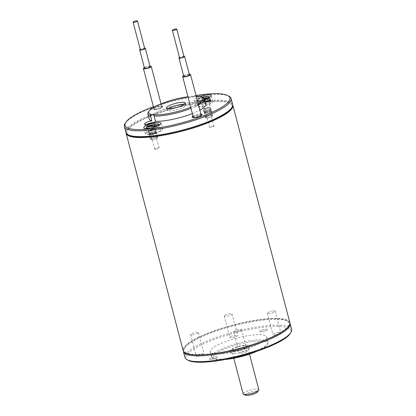<?xml version="1.0" encoding="UTF-8"?>
<svg xmlns="http://www.w3.org/2000/svg" width="416" height="416" viewBox="0 0 416 416"><rect width="100%" height="100%" fill="white"/><g stroke="black" fill="none" stroke-linecap="round" stroke-linejoin="round"><path stroke-width="0.31" stroke-dasharray="2.08 1.56" d="M148.231 112.252A29.198 6.427 165.3 0 1 168.953 101.8A29.198 6.427 165.3 0 1 198.084 96.788L199.451 101.993A29.198 6.427 -14.7 0 0 167.258 107.999A29.198 6.427 -14.7 0 0 149.235 119.049M192.374 113.573A29.198 6.427 -14.7 0 0 199.857 110.131M205.728 104.229A29.198 6.427 -14.7 0 0 203.102 102.45A5.678 1.248 -14.7 0 0 205.145 102.014M200.07 96.507L201.734 97.245L203.102 102.45M201.734 97.245A29.198 6.427 165.3 0 1 203.263 97.812M198.489 104.926A29.198 6.427 165.3 0 1 191.006 108.368M196.191 96.169A28.226 6.214 -14.7 0 0 187.959 96.756M190.705 107.214A28.226 6.214 -14.7 0 0 198.162 103.688M154.747 109.268A5.19 1.144 165.3 0 1 153.01 109.101A5.19 1.144 165.3 0 1 157.55 106.465A5.19 1.144 165.3 0 1 162.796 106.532A5.19 1.144 165.3 0 1 154.747 109.268M193.019 116.048A5.19 1.144 165.3 0 1 200.866 113.989M204.511 99.596A5.678 1.248 -14.7 0 0 199.451 101.993M196.019 95.514A54.184 11.924 -14.7 0 0 153.416 106.688M200.096 96.512A8.923 1.966 -14.7 0 0 193.965 100.095A8.923 1.966 -14.7 0 0 204.448 99.351M289.864 322.655A55.156 12.137 -14.7 0 0 233.433 324.906A55.156 12.137 -14.7 0 0 183.16 350.646M268.772 318.911A54.184 11.924 -14.7 0 0 184.772 347.443A54.184 11.924 -14.7 0 0 239.538 348.182A54.184 11.924 -14.7 0 0 286.889 320.653A54.184 11.924 -14.7 0 0 268.772 318.911M231.228 108.498A54.184 11.924 -14.7 0 0 211.749 101.556A54.184 11.924 -14.7 0 0 149.973 116.459A54.184 11.924 -14.7 0 0 129.111 135.288M232.679 104.848A55.156 12.137 -14.7 0 0 176.41 107.552A55.156 12.137 -14.7 0 0 126.058 132.818M234.328 353.61A9.734 2.142 -14.7 0 0 244.509 351.291A9.734 2.142 -14.7 0 0 249.543 347.953A9.734 2.142 -14.7 0 0 239.58 348.353A9.734 2.142 -14.7 0 0 230.708 352.893A9.734 2.142 -14.7 0 0 234.328 353.61M225.311 359.502A28.226 6.214 165.3 0 1 213.881 358.758A28.226 6.214 165.3 0 1 224.749 348.951A28.226 6.214 165.3 0 1 256.932 341.188A28.226 6.214 165.3 0 1 267.082 344.802A28.226 6.214 165.3 0 1 257.488 351.057M257.27 339.95A29.198 6.427 -14.7 0 0 226.736 346.908A29.198 6.427 -14.7 0 0 211.64 356.918A29.198 6.427 -14.7 0 0 212.737 358.129A29.198 6.427 -14.7 0 0 241.514 355.722A29.198 6.427 -14.7 0 0 267.769 343.689A29.198 6.427 -14.7 0 0 268.128 342.098A29.198 6.427 -14.7 0 0 257.27 339.95M255.902 334.745A29.198 6.427 165.3 0 1 266.765 336.892A29.198 6.427 165.3 0 1 240.152 350.516A29.198 6.427 165.3 0 1 210.272 351.712A29.198 6.427 165.3 0 1 225.368 341.702A29.198 6.427 165.3 0 1 255.902 334.745M230.651 336.7A4.056 0.894 165.3 0 1 234.92 335.322A4.056 0.894 165.3 0 1 237.676 335.462A4.056 0.894 165.3 0 1 233.979 337.355A4.056 0.894 165.3 0 1 229.83 337.522A4.056 0.894 165.3 0 1 230.651 336.7M197.735 356.294A4.056 0.894 165.3 0 1 196.227 355.997A4.056 0.894 165.3 0 1 199.924 354.104A4.056 0.894 165.3 0 1 204.074 353.938A4.056 0.894 165.3 0 1 201.973 355.326A4.056 0.894 165.3 0 1 197.735 356.294M246.386 351.905A4.056 0.894 165.3 0 1 242.117 353.283A4.056 0.894 165.3 0 1 239.366 353.142A4.056 0.894 165.3 0 1 243.058 351.25A4.056 0.894 165.3 0 1 247.208 351.083A4.056 0.894 165.3 0 1 246.386 351.905M279.302 332.311A4.056 0.894 165.3 0 1 280.81 332.608A4.056 0.894 165.3 0 1 277.118 334.5A4.056 0.894 165.3 0 1 272.969 334.667A4.056 0.894 165.3 0 1 275.064 333.278A4.056 0.894 165.3 0 1 279.302 332.311M261.217 331.822A4.056 0.894 165.3 0 1 259.709 331.526A4.056 0.894 165.3 0 1 263.406 329.633A4.056 0.894 165.3 0 1 267.556 329.467A4.056 0.894 165.3 0 1 265.46 330.855A4.056 0.894 165.3 0 1 261.217 331.822A4.056 0.894 165.3 0 1 259.709 331.521A4.056 0.894 165.3 0 1 263.406 329.628A4.056 0.894 165.3 0 1 267.556 329.462A4.056 0.894 165.3 0 1 265.455 330.855A4.056 0.894 165.3 0 1 261.217 331.822M210.99 359.434A4.056 0.894 165.3 0 1 209.482 359.138A4.056 0.894 165.3 0 1 213.179 357.245A4.056 0.894 165.3 0 1 217.329 357.079A4.056 0.894 165.3 0 1 215.233 358.472A4.056 0.894 165.3 0 1 210.99 359.434A4.056 0.894 165.3 0 1 209.482 359.133A4.056 0.894 165.3 0 1 213.179 357.245A4.056 0.894 165.3 0 1 217.329 357.079A4.056 0.894 165.3 0 1 215.233 358.467A4.056 0.894 165.3 0 1 210.99 359.434M188.141 360.298A54.184 11.924 165.3 0 1 209.004 341.468A54.184 11.924 165.3 0 1 270.78 326.565A54.184 11.924 165.3 0 1 290.259 333.512M291.632 329.389A55.156 12.137 -14.7 0 0 271.118 325.328A55.156 12.137 -14.7 0 0 213.444 338.468A55.156 12.137 -14.7 0 0 184.928 357.38M183.321 351.094A55.156 12.137 165.3 0 1 184.08 348.556A55.156 12.137 165.3 0 1 269.594 319.514A55.156 12.137 165.3 0 1 288.033 321.282A55.156 12.137 165.3 0 1 289.942 323.123M125.05 123.542A55.156 12.137 165.3 0 1 174.642 100.818A55.156 12.137 165.3 0 1 229.003 96.273M232.601 104.38A55.156 12.137 -14.7 0 0 176.166 106.631A55.156 12.137 -14.7 0 0 125.897 132.371M160.415 106.855A4.056 0.894 165.3 0 1 161.923 107.151A4.056 0.894 165.3 0 1 158.226 109.044A4.056 0.894 165.3 0 1 154.076 109.21A4.056 0.894 165.3 0 1 156.172 107.817A4.056 0.894 165.3 0 1 160.415 106.855M155.293 109.668A4.545 0.998 -14.7 0 0 162.334 107.276A4.545 0.998 -14.7 0 0 157.742 107.214A4.545 0.998 -14.7 0 0 153.774 109.522A4.545 0.998 -14.7 0 0 155.293 109.668M193.362 117.354A4.056 0.894 165.3 0 1 195.458 115.96A4.056 0.894 165.3 0 1 199.701 114.993A4.056 0.894 165.3 0 1 201.209 115.294M201.214 115.383A4.056 0.894 165.3 0 1 197.512 117.187A4.056 0.894 165.3 0 1 193.404 117.432M192.884 117.4A4.545 0.998 -14.7 0 0 193.06 117.666A4.545 0.998 -14.7 0 0 194.579 117.811A4.545 0.998 -14.7 0 0 201.625 115.419A4.545 0.998 -14.7 0 0 201.646 115.102M201.094 114.858A4.545 0.998 -14.7 0 0 197.033 115.357A4.545 0.998 -14.7 0 0 193.248 116.917M213.091 126.058A2.272 0.499 -14.7 0 0 210.72 126.599A2.272 0.499 -14.7 0 0 209.544 127.379A2.272 0.499 -14.7 0 0 210.387 127.546A2.272 0.499 -14.7 0 0 212.763 127.005A2.272 0.499 -14.7 0 0 213.938 126.225A2.272 0.499 -14.7 0 0 213.091 126.058M205.488 108.872A2.272 0.499 165.3 0 1 204.646 108.706A2.272 0.499 165.3 0 1 206.716 107.645A2.272 0.499 165.3 0 1 209.04 107.552A2.272 0.499 165.3 0 1 207.865 108.332A2.272 0.499 165.3 0 1 205.488 108.872M206.981 101.462A3.734 0.822 165.3 0 1 209.004 101.67A3.734 0.822 165.3 0 1 207.074 102.95A3.734 0.822 165.3 0 1 203.174 103.839A3.734 0.822 165.3 0 1 201.786 103.563A3.734 0.822 165.3 0 1 205.098 101.847M205.301 111.951A3.734 0.822 -14.7 0 0 209.206 111.062A3.734 0.822 -14.7 0 0 211.136 109.782A3.734 0.822 -14.7 0 0 207.319 109.938A3.734 0.822 -14.7 0 0 203.918 111.675A3.734 0.822 -14.7 0 0 205.301 111.951M204.994 101.431A5.678 1.248 -14.7 0 0 199.93 103.828A5.678 1.248 -14.7 0 0 199.904 104.057A5.678 1.248 -14.7 0 0 202.015 104.478A5.678 1.248 -14.7 0 0 207.953 103.126A5.678 1.248 -14.7 0 0 210.886 101.176A5.678 1.248 -14.7 0 0 208.728 100.766M204.911 109.19A3.245 0.712 -14.7 0 0 208.302 108.42A3.245 0.712 -14.7 0 0 209.981 107.307A3.245 0.712 -14.7 0 0 206.658 107.437A3.245 0.712 -14.7 0 0 203.705 108.95A3.245 0.712 -14.7 0 0 204.911 109.19M209.477 109.746A3.245 0.712 165.3 0 1 210.683 109.985A3.245 0.712 165.3 0 1 210.075 110.614A3.245 0.712 165.3 0 1 205.613 111.873A3.245 0.712 165.3 0 1 205.244 111.883A3.245 0.712 165.3 0 1 204.407 111.634A3.245 0.712 165.3 0 1 206.086 110.521A3.245 0.712 165.3 0 1 209.477 109.746M152.116 123.178A3.734 0.822 165.3 0 1 154.138 123.386A3.734 0.822 165.3 0 1 152.209 124.665A3.734 0.822 165.3 0 1 148.309 125.554A3.734 0.822 165.3 0 1 146.921 125.278A3.734 0.822 165.3 0 1 148.58 124.103M150.436 133.666A3.734 0.822 -14.7 0 0 154.336 132.777A3.734 0.822 -14.7 0 0 156.265 131.498A3.734 0.822 -14.7 0 0 152.448 131.654A3.734 0.822 -14.7 0 0 149.048 133.396A3.734 0.822 -14.7 0 0 150.436 133.666M146.718 124.353A5.678 1.248 -14.7 0 0 145.038 125.772A5.678 1.248 -14.7 0 0 147.15 126.194A5.678 1.248 -14.7 0 0 153.088 124.842A5.678 1.248 -14.7 0 0 156.021 122.892A5.678 1.248 -14.7 0 0 153.858 122.481M153.327 129.1A2.272 0.499 165.3 0 1 154.17 129.267A2.272 0.499 165.3 0 1 152.1 130.328A2.272 0.499 165.3 0 1 149.781 130.421A2.272 0.499 165.3 0 1 150.951 129.641A2.272 0.499 165.3 0 1 153.327 129.1M153.904 128.783A3.245 0.712 -14.7 0 0 150.514 129.553A3.245 0.712 -14.7 0 0 148.834 130.666A3.245 0.712 -14.7 0 0 152.157 130.536A3.245 0.712 -14.7 0 0 155.111 129.022A3.245 0.712 -14.7 0 0 153.904 128.783M150.748 133.588A3.245 0.712 165.3 0 1 150.379 133.598A3.245 0.712 165.3 0 1 149.542 133.349A3.245 0.712 165.3 0 1 151.216 132.236A3.245 0.712 165.3 0 1 154.612 131.461A3.245 0.712 165.3 0 1 155.818 131.7A3.245 0.712 165.3 0 1 155.21 132.33A3.245 0.712 165.3 0 1 150.748 133.588M155.522 149.261A2.272 0.499 -14.7 0 0 157.898 148.72A2.272 0.499 -14.7 0 0 159.073 147.94A2.272 0.499 -14.7 0 0 156.749 148.034A2.272 0.499 -14.7 0 0 154.679 149.094A2.272 0.499 -14.7 0 0 155.522 149.261M159.562 131.196A7.301 1.607 -14.7 0 0 161.028 129.688A7.301 1.607 -14.7 0 0 156.551 129.381A7.301 1.607 -14.7 0 0 149.167 131.55A7.301 1.607 -14.7 0 0 146.905 133.39A7.301 1.607 -14.7 0 0 151.809 133.687A7.301 1.607 -14.7 0 0 159.562 131.196M148.663 134.488A8.923 1.966 -14.7 0 0 157.992 132.366A8.923 1.966 -14.7 0 0 162.604 129.303A8.923 1.966 -14.7 0 0 153.478 129.667A8.923 1.966 -14.7 0 0 145.345 133.832A8.923 1.966 -14.7 0 0 148.663 134.488M156.515 126.121L157.16 126.646L157.69 128.222A6.989 1.539 165.3 0 0 159.042 127.478L158.512 125.902L157.862 125.377M159.281 124.852A6.843 1.508 165.3 0 0 155.1 124.566A6.843 1.508 165.3 0 0 148.19 126.589L148.491 128.18A6.989 1.539 165.3 0 0 147.139 128.924L146.838 127.332L147.196 126.74M159.042 127.478L148.491 128.18M147.139 128.924L157.69 128.222M198.614 104.328A7.301 1.607 -14.7 0 0 197.132 105.778A7.301 1.607 -14.7 0 0 202.592 105.971A7.301 1.607 -14.7 0 0 210.418 103.199A7.301 1.607 -14.7 0 0 211.25 102.071A7.301 1.607 -14.7 0 0 206.232 101.863A7.301 1.607 -14.7 0 0 198.614 104.328M209.513 101.036A8.923 1.966 -14.7 0 0 200.184 103.158A8.923 1.966 -14.7 0 0 195.572 106.22A8.923 1.966 -14.7 0 0 204.698 105.856A8.923 1.966 -14.7 0 0 212.831 101.691A8.923 1.966 -14.7 0 0 209.513 101.036M203.648 98.056L198.77 98.384L198.416 98.977L198.718 100.568A6.989 1.539 165.3 0 0 197.366 101.312L197.064 99.72L197.418 99.128L204.214 98.675M206.736 98.504L207.386 99.029L207.917 100.61A6.989 1.539 165.3 0 0 209.269 99.866L208.738 98.285L208.088 97.76M207.386 99.029A6.843 1.508 165.3 0 1 200.351 101.072A6.843 1.508 165.3 0 1 196.279 100.708L197.418 99.128A6.193 1.362 -14.7 0 0 198.448 100.495A6.193 1.362 -14.7 0 0 205.348 99.065M202.145 97.198A6.193 1.362 -14.7 0 0 198.77 98.384L202.124 97.188M197.366 101.312L207.917 100.61M209.269 99.866L198.718 100.568M184.215 104.473A9.734 2.142 165.3 0 1 185.853 105.191A9.734 2.142 165.3 0 1 176.982 109.73A9.734 2.142 165.3 0 1 167.024 110.131A9.734 2.142 165.3 0 1 168.095 108.701M273.681 310.882A4.056 0.894 165.3 0 1 275.189 311.178A4.056 0.894 165.3 0 1 271.492 313.071A4.056 0.894 165.3 0 1 267.342 313.238A4.056 0.894 165.3 0 1 269.443 311.849A4.056 0.894 165.3 0 1 273.681 310.882M240.765 330.476A4.056 0.894 165.3 0 1 236.496 331.854A4.056 0.894 165.3 0 1 233.74 331.713A4.056 0.894 165.3 0 1 237.437 329.82A4.056 0.894 165.3 0 1 241.587 329.654A4.056 0.894 165.3 0 1 240.765 330.476M192.114 334.864A4.056 0.894 165.3 0 1 190.606 334.568A4.056 0.894 165.3 0 1 194.298 332.675A4.056 0.894 165.3 0 1 198.448 332.509A4.056 0.894 165.3 0 1 196.352 333.897A4.056 0.894 165.3 0 1 192.114 334.864M225.03 315.271A4.056 0.894 165.3 0 1 229.299 313.893A4.056 0.894 165.3 0 1 232.05 314.033A4.056 0.894 165.3 0 1 228.358 315.926A4.056 0.894 165.3 0 1 224.208 316.092A4.056 0.894 165.3 0 1 225.03 315.271M244.395 345.628A8.112 1.784 -14.7 0 0 235.908 347.558A8.112 1.784 -14.7 0 0 231.717 350.34A8.112 1.784 -14.7 0 0 240.016 350.007A8.112 1.784 -14.7 0 0 247.411 346.226A8.112 1.784 -14.7 0 0 244.395 345.628M233.766 351.468A9.734 2.142 -14.7 0 0 243.948 349.149A9.734 2.142 -14.7 0 0 248.976 345.81A9.734 2.142 -14.7 0 0 239.018 346.211A9.734 2.142 -14.7 0 0 230.147 350.75A9.734 2.142 -14.7 0 0 233.766 351.468M144.695 48.521A2.272 0.499 -14.7 0 0 143.848 48.355A2.272 0.499 -14.7 0 0 141.476 48.896A2.272 0.499 -14.7 0 0 140.301 49.67M144.591 48.131A2.922 0.645 -14.7 0 0 144.238 48.142A2.922 0.645 -14.7 0 0 140.197 49.28M150.14 66.721A2.922 0.645 -14.7 0 0 147.155 66.841A2.922 0.645 -14.7 0 0 144.492 68.203M144.336 67.605A4.056 0.894 165.3 0 1 149.729 66.139A4.056 0.894 165.3 0 1 149.984 66.123M183.981 56.664A2.272 0.499 -14.7 0 0 181.657 56.753A2.272 0.499 -14.7 0 0 179.587 57.814M183.877 56.269A2.922 0.645 -14.7 0 0 183.524 56.285A2.922 0.645 -14.7 0 0 179.483 57.424M189.431 74.864A2.922 0.645 -14.7 0 0 188.344 74.651A2.922 0.645 -14.7 0 0 185.286 75.348A2.922 0.645 -14.7 0 0 183.778 76.346M183.622 75.748A4.056 0.894 165.3 0 1 189.02 74.277A4.056 0.894 165.3 0 1 189.27 74.266M245.336 395.2A6.49 1.43 165.3 0 1 248.539 392.673A6.49 1.43 165.3 0 1 256.381 391.149A6.49 1.43 165.3 0 1 257.566 391.992M258.814 389.693A8.112 1.784 -14.7 0 0 257.234 389.085A8.112 1.784 -14.7 0 0 248.253 390.702A8.112 1.784 -14.7 0 0 243.121 393.812M206.872 117.92A3.734 0.822 -14.7 0 0 210.772 117.031A3.734 0.822 -14.7 0 0 212.701 115.752A3.734 0.822 -14.7 0 0 208.884 115.908A3.734 0.822 -14.7 0 0 205.483 117.645A3.734 0.822 -14.7 0 0 206.872 117.92M205.546 112.871A3.734 0.822 165.3 0 1 204.157 112.596A3.734 0.822 165.3 0 1 207.558 110.854A3.734 0.822 165.3 0 1 211.375 110.703A3.734 0.822 165.3 0 1 209.446 111.982A3.734 0.822 165.3 0 1 205.546 112.871M207.158 117.764A3.245 0.712 165.3 0 1 205.951 117.525A3.245 0.712 165.3 0 1 208.91 116.012A3.245 0.712 165.3 0 1 212.228 115.877A3.245 0.712 165.3 0 1 210.553 116.99A3.245 0.712 165.3 0 1 207.158 117.764M156.447 137.197A3.734 0.822 -14.7 0 0 152.542 138.086A3.734 0.822 -14.7 0 0 150.613 139.365A3.734 0.822 -14.7 0 0 152.001 139.636A3.734 0.822 -14.7 0 0 155.906 138.746A3.734 0.822 -14.7 0 0 157.83 137.467A3.734 0.822 -14.7 0 0 156.447 137.197M150.675 134.586A3.734 0.822 165.3 0 1 149.292 134.311A3.734 0.822 165.3 0 1 151.216 133.032A3.734 0.822 165.3 0 1 155.121 132.142A3.734 0.822 165.3 0 1 156.51 132.418A3.734 0.822 165.3 0 1 154.58 133.697A3.734 0.822 165.3 0 1 150.675 134.586M152.292 139.48A3.245 0.712 165.3 0 1 151.086 139.24A3.245 0.712 165.3 0 1 152.76 138.128A3.245 0.712 165.3 0 1 156.156 137.353A3.245 0.712 165.3 0 1 157.362 137.592A3.245 0.712 165.3 0 1 155.683 138.705A3.245 0.712 165.3 0 1 152.292 139.48M161.028 129.688L159.312 124.925A6.843 1.508 165.3 0 1 158.512 125.902M150.571 127.873A6.193 1.362 -14.7 0 0 155.126 126.682M157.16 126.646A6.843 1.508 165.3 0 1 150.29 128.658A6.843 1.508 165.3 0 1 146.073 128.404L146.905 133.39M146.052 128.326A6.843 1.508 165.3 0 1 146.838 127.332M197.132 105.778L196.279 100.708A6.843 1.508 165.3 0 1 197.064 99.72M198.416 98.977A6.843 1.508 165.3 0 1 205.327 96.954A6.843 1.508 165.3 0 1 209.508 97.24M211.25 102.071L209.534 97.313A6.843 1.508 165.3 0 1 208.738 98.285M205.956 113.173A3.245 0.712 -14.7 0 0 209.347 112.398A3.245 0.712 -14.7 0 0 211.026 111.285A3.245 0.712 -14.7 0 0 207.704 111.415A3.245 0.712 -14.7 0 0 204.75 112.934A3.245 0.712 -14.7 0 0 205.956 113.173M154.95 132.761A3.245 0.712 -14.7 0 0 151.559 133.536A3.245 0.712 -14.7 0 0 149.88 134.649A3.245 0.712 -14.7 0 0 153.202 134.514A3.245 0.712 -14.7 0 0 156.156 133A3.245 0.712 -14.7 0 0 154.95 132.761M267.082 344.802L267.769 343.689M213.881 358.758L212.737 358.129M268.128 342.098L266.765 336.892M211.64 356.918L210.272 351.712M184.772 347.443L184.08 348.556M286.889 320.653L288.033 321.282M162.334 107.276L162.796 106.532M153.774 109.522L153.01 109.101M161.923 107.151L161.044 103.818M154.076 109.21L153.587 107.349M201.625 115.419L202.082 114.676M193.06 117.666L192.296 117.244M213.938 126.225L209.04 107.552M209.544 127.379L204.646 108.706M211.136 109.782L209.004 101.67M203.918 111.675L201.786 103.563M197.902 96.424L199.904 104.057M210.408 99.341L210.886 101.176M210.683 109.985L209.981 107.307M204.407 111.634L203.705 108.95M210.075 110.614C208.936 111.01 209.581 111.244 205.566 111.873L205.244 111.883M156.265 131.498L154.138 123.386M149.048 133.396L146.921 125.278M144.555 123.937L145.038 125.772M154.034 115.326L156.021 122.892M159.073 147.94L154.17 129.267M154.679 149.094L149.781 130.421M155.818 131.7L155.111 129.022M149.542 133.349L148.834 130.666M155.21 132.33C154.071 132.725 154.716 132.959 150.701 133.588L150.379 133.598M162.604 129.303L160.997 123.183M145.345 133.832L143.738 127.712M212.831 101.691L211.224 95.571M195.572 106.22L193.965 100.095M166.457 107.988L167.024 110.131M185.292 103.048L185.853 105.191M267.342 313.238L272.969 334.667M275.189 311.178L280.81 332.608M233.74 331.713L239.366 353.142M241.587 329.654L247.208 351.083M190.606 334.568L196.227 355.997M198.448 332.509L204.074 353.938M224.208 316.092L229.83 337.522M232.05 314.033L237.676 335.462M249.543 347.953L248.976 345.81M230.708 352.893L230.147 350.75M249.48 354.12L247.411 346.226M233.792 358.238L231.717 350.34M212.701 115.752L211.375 110.703M205.483 117.645L204.157 112.596M212.228 115.877L211.037 111.108C211.151 110.796 211.546 111.805 205.634 112.845L204.651 112.783L205.951 117.525M157.83 137.467L156.51 132.418M150.613 139.365L149.292 134.311M151.086 139.24L149.786 134.498L153.161 134.134L156.166 132.824L157.362 137.592"/><path stroke-width="0.62" d="M150.498 115.622L151.861 120.827A5.678 1.248 -14.7 0 0 144.555 123.937A5.678 1.248 -14.7 0 0 149.89 123.828A5.678 1.248 -14.7 0 0 155.511 121.285L153.852 114.8A5.678 1.248 -14.7 0 0 151.679 114.525L150.498 115.622A29.198 6.427 165.3 0 1 147.872 113.844A29.198 6.427 165.3 0 1 148.231 112.252L148.918 111.14A28.226 6.214 -14.7 0 0 151.679 114.525M147.872 113.844L149.235 119.049A29.198 6.427 -14.7 0 0 151.861 120.827M155.511 121.285A29.198 6.427 -14.7 0 0 192.374 113.573M199.857 110.131A29.198 6.427 -14.7 0 0 205.728 104.229L204.36 99.024A29.198 6.427 165.3 0 1 198.489 104.926M198.162 103.688A28.226 6.214 -14.7 0 0 202.119 97.183L203.263 97.812A29.198 6.427 165.3 0 1 204.36 99.024M191.006 108.368A29.198 6.427 165.3 0 1 154.149 116.08M209.508 97.24L209.534 97.313A6.843 1.508 165.3 0 0 209.508 97.24L208.957 96.642L206.7 96.372L202.124 97.188A28.226 6.214 -14.7 0 0 200.07 96.507A5.678 1.248 165.3 0 1 197.896 96.236A28.226 6.214 -14.7 0 0 196.191 96.169M187.959 96.756A28.226 6.214 -14.7 0 0 148.918 111.14M154.034 115.326L153.852 114.8A28.226 6.214 -14.7 0 0 190.705 107.214M181.672 102.331A9.734 2.142 165.3 0 1 185.292 103.048A9.734 2.142 165.3 0 1 176.42 107.588A9.734 2.142 165.3 0 1 166.457 107.988A9.734 2.142 165.3 0 1 171.491 104.65A9.734 2.142 165.3 0 1 181.672 102.331M200.866 113.989A5.19 1.144 165.3 0 1 202.082 114.676A5.19 1.144 165.3 0 1 194.033 117.411A5.19 1.144 165.3 0 1 192.296 117.244A5.19 1.144 165.3 0 1 193.019 116.048M205.145 102.014A5.678 1.248 -14.7 0 0 210.408 99.341A5.678 1.248 -14.7 0 0 204.511 99.596M153.416 106.688A54.184 11.924 -14.7 0 0 125.741 122.434A54.184 11.924 -14.7 0 0 145.22 129.376A54.184 11.924 -14.7 0 0 206.996 114.473A54.184 11.924 -14.7 0 0 227.859 95.644A54.184 11.924 -14.7 0 0 196.019 95.514M147.056 128.367A8.923 1.966 -14.7 0 0 156.385 126.24A8.923 1.966 -14.7 0 0 160.997 123.183A8.923 1.966 -14.7 0 0 151.871 123.547A8.923 1.966 -14.7 0 0 143.738 127.712A8.923 1.966 -14.7 0 0 147.056 128.367M204.448 99.351A8.923 1.966 -14.7 0 0 211.224 95.571A8.923 1.966 -14.7 0 0 207.906 94.91A8.923 1.966 -14.7 0 0 200.096 96.512M126.058 132.818A55.156 12.137 -14.7 0 0 126.136 133.286L183.16 350.646A55.156 12.137 -14.7 0 0 220.615 352.565A55.156 12.137 -14.7 0 0 278.668 333.861A55.156 12.137 -14.7 0 0 289.864 322.655L232.84 105.295A55.156 12.137 -14.7 0 0 232.679 104.848M124.368 126.552L125.897 132.371A55.156 12.137 -14.7 0 0 127.967 134.659L129.111 135.288A54.184 11.924 -14.7 0 0 147.228 137.03A54.184 11.924 -14.7 0 0 231.228 108.498L231.92 107.385A55.156 12.137 -14.7 0 0 232.601 104.38L231.072 98.561A55.156 12.137 165.3 0 1 202.556 117.473A55.156 12.137 165.3 0 1 144.882 130.614A55.156 12.137 165.3 0 1 124.368 126.552A55.156 12.137 165.3 0 1 125.05 123.542L125.741 122.434M126.136 133.286A55.156 12.137 -14.7 0 0 163.592 135.21A55.156 12.137 -14.7 0 0 221.65 116.501A55.156 12.137 -14.7 0 0 232.84 105.295M257.488 351.057A28.226 6.214 165.3 0 1 225.311 359.502M290.95 332.4L290.259 333.512A54.184 11.924 165.3 0 1 241.545 355.836A54.184 11.924 165.3 0 1 188.141 360.298L186.997 359.668A55.156 12.137 -14.7 0 0 241.358 355.124A55.156 12.137 -14.7 0 0 290.95 332.4A55.156 12.137 -14.7 0 0 291.632 329.389L290.103 323.57A55.156 12.137 165.3 0 1 239.834 349.31A55.156 12.137 165.3 0 1 183.399 351.562A55.156 12.137 165.3 0 1 183.321 351.094M183.399 351.562L184.928 357.38A55.156 12.137 -14.7 0 0 186.997 359.668M289.942 323.123A55.156 12.137 165.3 0 1 290.103 323.57M227.859 95.644L229.003 96.273A55.156 12.137 165.3 0 1 231.072 98.561M127.967 134.659A55.156 12.137 -14.7 0 0 146.406 136.427A55.156 12.137 -14.7 0 0 231.92 107.385M189.27 74.266A4.056 0.894 165.3 0 1 190.528 74.578L201.209 115.294A4.056 0.894 165.3 0 1 201.214 115.383M193.404 117.432A4.056 0.894 165.3 0 1 193.362 117.354L182.681 76.638A4.056 0.894 165.3 0 1 183.622 75.748M201.646 115.102A4.545 0.998 -14.7 0 0 201.094 114.858M193.248 116.917A4.545 0.998 -14.7 0 0 192.884 117.4M205.098 101.847A3.734 0.822 165.3 0 1 206.981 101.462M208.728 100.766A5.678 1.248 -14.7 0 0 204.994 101.431M148.58 124.103A3.734 0.822 165.3 0 1 152.116 123.178M153.858 122.481A5.678 1.248 -14.7 0 0 153.769 122.486A5.678 1.248 -14.7 0 0 146.718 124.353M148.205 126.672L148.543 125.996A6.193 1.362 -14.7 0 1 156.213 124.03A6.193 1.362 -14.7 0 1 157.862 125.377L148.413 126.032C151.247 124.722 154.346 124.046 157.716 123.999C158.855 124.228 159.38 124.509 159.281 124.852A6.843 1.508 165.3 0 1 159.302 124.93L159.281 124.852M146.052 128.326L146.063 128.404A6.843 1.508 165.3 0 1 146.052 128.326L147.196 126.74L156.515 126.121A6.193 1.362 -14.7 0 1 155.126 126.682M204.214 98.675L206.736 98.504A6.193 1.362 -14.7 0 1 205.348 99.065M202.145 97.198A6.193 1.362 -14.7 0 1 207.714 96.418A6.193 1.362 -14.7 0 1 208.088 97.76L203.648 98.056M168.095 108.701A9.734 2.142 165.3 0 1 182.234 104.473A9.734 2.142 165.3 0 1 184.215 104.473M136.62 20.8A2.272 0.499 -14.7 0 0 134.248 21.341A2.272 0.499 -14.7 0 0 133.073 22.121A2.272 0.499 -14.7 0 0 135.398 22.027A2.272 0.499 -14.7 0 0 137.467 20.966A2.272 0.499 -14.7 0 0 136.62 20.8M133.073 22.121L140.301 49.67A2.272 0.499 -14.7 0 0 142.626 49.577A2.272 0.499 -14.7 0 0 144.695 48.521L137.467 20.966M140.197 49.28A2.922 0.645 -14.7 0 0 139.672 49.837A2.922 0.645 -14.7 0 0 140.759 50.05A2.922 0.645 -14.7 0 0 143.811 49.358A2.922 0.645 -14.7 0 0 145.319 48.355A2.922 0.645 -14.7 0 0 144.591 48.131M139.672 49.837L144.492 68.203A2.922 0.645 -14.7 0 0 145.579 68.422A2.922 0.645 -14.7 0 0 148.632 67.725A2.922 0.645 -14.7 0 0 150.14 66.721L145.319 48.355M149.984 66.123A4.056 0.894 165.3 0 1 151.237 66.435A4.056 0.894 165.3 0 1 149.141 67.824A4.056 0.894 165.3 0 1 144.903 68.791A4.056 0.894 165.3 0 1 143.395 68.494A4.056 0.894 165.3 0 1 144.336 67.605M173.207 30.43A2.272 0.499 -14.7 0 0 175.578 29.89A2.272 0.499 -14.7 0 0 176.753 29.11A2.272 0.499 -14.7 0 0 174.429 29.203A2.272 0.499 -14.7 0 0 172.359 30.264A2.272 0.499 -14.7 0 0 173.207 30.43M172.359 30.264L179.587 57.814A2.272 0.499 -14.7 0 0 180.435 57.98A2.272 0.499 -14.7 0 0 182.806 57.439A2.272 0.499 -14.7 0 0 183.981 56.664L176.753 29.11M179.483 57.424A2.922 0.645 -14.7 0 0 178.958 57.98A2.922 0.645 -14.7 0 0 180.045 58.193A2.922 0.645 -14.7 0 0 183.102 57.496A2.922 0.645 -14.7 0 0 184.61 56.498A2.922 0.645 -14.7 0 0 183.877 56.269M178.958 57.98L183.778 76.346A2.922 0.645 -14.7 0 0 186.768 76.227A2.922 0.645 -14.7 0 0 189.431 74.864L184.61 56.498M190.528 74.578A4.056 0.894 165.3 0 1 186.831 76.471A4.056 0.894 165.3 0 1 182.681 76.638M258.716 390.14L257.566 391.992A6.49 1.43 165.3 0 1 251.732 394.664A6.49 1.43 165.3 0 1 245.336 395.2L243.428 394.15A8.112 1.784 -14.7 0 0 251.42 393.479A8.112 1.784 -14.7 0 0 258.716 390.14A8.112 1.784 -14.7 0 0 258.814 389.693L249.48 354.12M233.792 358.238L243.121 393.812A8.112 1.784 -14.7 0 0 243.428 394.15M147.196 126.74A6.193 1.362 -14.7 0 0 150.571 127.873M161.044 103.818L151.237 66.435M153.587 107.349L143.395 68.494"/></g></svg>
